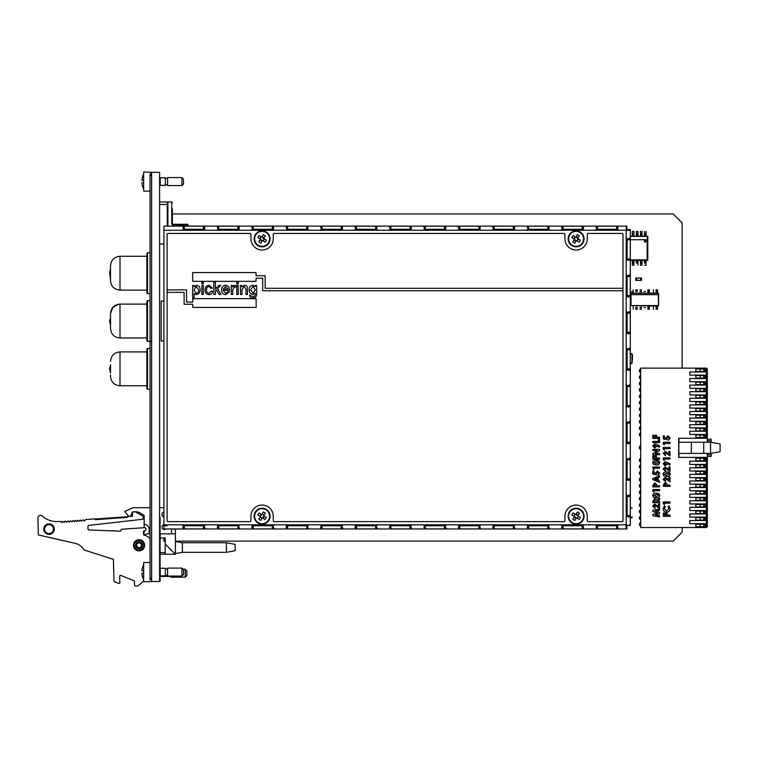 <?xml version="1.0" encoding="UTF-8"?>
<svg xmlns="http://www.w3.org/2000/svg" width="758" height="758" viewBox="0 0 758 758"><rect width="100%" height="100%" fill="white"/><g stroke="black" fill="none" stroke-linecap="round" stroke-linejoin="round"><path stroke-width="1.14" d="M175.392 541.108L673.237 541.108L682.143 532.192L682.143 527.53M163.908 537.972L163.908 541.108L165.187 541.108M626.174 524.877L625.833 526.564L626.894 528.961L163.908 528.961L163.908 529.472M682.143 368.132L682.143 222.871L673.237 213.964L172.36 213.964M640.69 445.704A1.98 1.98 0 0 0 640.69 449.456M640.69 522.47A1.98 1.98 0 0 0 640.69 526.213M640.69 368.938A1.98 1.98 0 0 0 640.69 372.69M640.69 516.056A1.98 1.98 0 0 0 640.69 519.808M640.69 509.651A1.98 1.98 0 0 0 640.69 513.403M640.69 503.246A1.98 1.98 0 0 0 640.69 506.988M640.69 496.831A1.98 1.98 0 0 0 640.69 500.583M640.69 490.426A1.98 1.98 0 0 0 640.69 494.178M640.69 484.021A1.98 1.98 0 0 0 640.69 487.773M640.69 477.616A1.98 1.98 0 0 0 640.69 481.358M640.69 471.201A1.98 1.98 0 0 0 640.69 474.953M640.69 464.796A1.98 1.98 0 0 0 640.69 468.548M640.69 458.391A1.98 1.98 0 0 0 640.69 462.134M640.69 375.314A1.98 1.98 0 0 0 640.69 379.066M640.69 381.691A1.98 1.98 0 0 0 640.69 385.443M640.69 388.068A1.98 1.98 0 0 0 640.69 391.82M640.69 394.444A1.98 1.98 0 0 0 640.69 398.196M640.69 400.821A1.98 1.98 0 0 0 640.69 404.573M640.69 407.198A1.98 1.98 0 0 0 640.69 410.94M640.69 413.574A1.98 1.98 0 0 0 640.69 417.317M640.69 419.951A1.98 1.98 0 0 0 640.69 423.694M640.69 426.318A1.98 1.98 0 0 0 640.69 430.07M640.69 432.695A1.98 1.98 0 0 0 640.69 436.447M711.175 453.293L711.175 456.439L707.347 456.439M707.347 442.255L707.347 438.266L706.39 438.266L707.347 437.309L707.347 369.402L706.39 370.359M707.347 373.23L706.39 372.273M707.347 375.779L706.39 376.735M707.347 379.606L706.39 378.649M707.347 382.155L706.39 383.112M707.347 385.983L706.39 385.026M707.347 388.532L706.39 389.489M707.347 392.36L706.39 391.403M707.347 394.909L706.39 395.865M707.347 398.736L706.39 397.779M707.347 401.285L706.39 402.242M707.347 405.113L706.39 404.156M707.347 407.662L706.39 408.619M707.347 411.49L706.39 410.533M707.347 414.039L706.39 414.996M707.347 417.866L706.39 416.909M707.347 420.415L706.39 421.372M707.347 424.243L706.39 423.286M707.347 426.792L706.39 427.749M707.347 430.62L706.39 429.663M707.347 433.169L706.39 434.126M707.347 436.987L706.39 436.039M678.979 438.266L678.685 453.407L710.54 453.407L710.54 442.255L678.685 442.255L678.979 457.396M703.737 453.407L703.737 442.255M710.54 442.255L720.1 443.942L720.1 451.721L710.54 453.407M707.347 522.433L707.347 458.353L706.39 457.396L707.347 458.353L707.347 526.573L706.39 527.53L707.347 526.573L707.347 522.433L706.39 523.39M707.347 526.251L706.39 525.294M707.347 516.056L706.39 517.013M707.347 519.874L706.39 518.927M707.347 509.679L706.39 510.636M707.347 513.507L706.39 512.55M707.347 503.303L706.39 504.26M707.347 507.13L706.39 506.173M707.347 496.926L706.39 497.883M707.347 500.754L706.39 499.797M707.347 490.549L706.39 491.506M707.347 494.377L706.39 493.42M707.347 484.173L706.39 485.129M707.347 488L706.39 487.043M707.347 477.796L706.39 478.753M707.347 481.624L706.39 480.667M707.347 471.419L706.39 472.376M707.347 475.247L706.39 474.29M707.347 465.042L706.39 465.999M707.347 468.87L706.39 467.913M707.347 458.666L706.39 459.623M707.347 462.494L706.39 461.537M707.347 369.402L706.39 368.132L707.347 369.089L707.347 437.309L706.39 438.266L706.39 368.132L705.755 368.132L705.755 371.96L689.818 371.96L689.818 375.144L705.755 375.144L705.755 378.545L689.818 378.545L689.818 381.729L705.755 381.729L705.755 385.13L689.818 385.13L689.818 388.323L705.755 388.323L705.755 391.725L689.818 391.725L689.818 394.909L705.755 394.909L705.755 398.31L689.818 398.31L689.818 401.494L705.755 401.494L705.755 404.895L689.818 404.895L689.818 408.088L705.755 408.088L705.755 411.49L689.818 411.49L689.818 414.673L705.755 414.673L705.755 418.075L689.818 418.075L689.818 421.268L705.755 421.268L705.755 424.66L689.818 424.66L689.818 427.853L705.755 427.853L705.755 431.255L689.818 431.255L689.818 434.438L705.755 434.438L705.755 438.266L706.39 438.266M707.347 453.407L707.347 457.396L706.39 457.396L706.39 527.53L640.69 527.53L640.69 368.132L705.755 368.132M706.39 457.396L705.755 457.396L705.755 461.224L689.818 461.224L689.818 464.408L705.755 464.408L705.755 467.809L689.818 467.809L689.818 470.993L705.755 470.993L705.755 474.394L689.818 474.394L689.818 477.587L705.755 477.587L705.755 480.989L689.818 480.989L689.818 484.173L705.755 484.173L705.755 487.574L689.818 487.574L689.818 490.758L705.755 490.758L705.755 494.159L689.818 494.159L689.818 497.352L689.818 494.159M691.353 453.407L691.353 442.255M664.321 469.098L665.533 470.026L665.533 471.239L663.108 469.022L665.136 467.004L668.907 469.183L668.907 466.909L670.025 466.909L670.025 471.41L665.221 468.207L664.321 469.098L665.221 468.207L667.286 469.41M664.027 475.958L663.108 474.243C663.515 472.49 664.7 471.722 666.661 471.931C668.613 471.722 669.797 472.48 670.205 474.205C669.826 475.948 668.66 476.716 666.718 476.517L664.027 475.958M664.321 474.214L666.737 475.304L668.992 474.214L668.528 473.475L666.661 473.144L664.321 474.214L666.737 475.304L668.992 474.214L668.528 473.475L666.661 473.144L664.321 474.214M664.406 504.544L663.278 503.824L663.278 501.948L670.025 501.948L670.025 503.16L664.406 503.16L664.406 504.544M663.108 508.637L664.453 505.757L665.297 506.647L664.321 508.684L666.642 510.949L668.992 508.656L668.006 506.647L668.916 505.785L670.205 508.656C670.034 510.854 668.85 512.02 666.642 512.162C664.482 511.982 663.297 510.807 663.108 508.637M656.22 461.546L653.879 462.617L656.295 463.716L658.55 462.617L658.086 461.878L656.22 461.546L653.879 462.617L656.295 463.716L658.55 462.617L658.086 461.878L656.22 461.546M656.39 444.406L659.763 446.121L659.223 447.201L656.902 446.017L654.77 448.054L652.666 445.988L654.779 443.904L656.39 444.406M655.784 445.96L654.836 445.117L653.879 445.969L654.836 446.841L655.784 445.96M653.585 464.37L652.666 462.655C653.074 460.902 654.258 460.125 656.22 460.343C658.171 460.125 659.356 460.883 659.763 462.617C659.384 464.36 658.219 465.128 656.276 464.919L653.585 464.37M659.583 482.353L652.837 479.625L652.837 478.506L659.583 475.778L659.583 477.076L658.2 477.597L658.2 480.534L659.583 481.065L659.583 482.353M656.996 478.061L654.647 479.065L656.996 480.079L656.996 478.061M653.965 492.084L652.837 491.364L652.837 489.497L659.583 489.497L659.583 490.701L653.965 490.701L653.965 492.084M653.879 506.211L655.092 507.14L655.092 508.353L652.666 506.136L654.694 504.117L658.465 506.297L658.465 504.023L659.583 504.023L659.583 508.523L654.779 505.321L653.879 506.211L654.779 505.321L656.845 506.524M705.755 527.53L705.755 523.702L689.818 523.702L689.818 520.519L705.755 520.519L705.755 517.117L689.818 517.117L689.818 513.924L705.755 513.924L705.755 510.522L689.818 510.522L689.818 507.339L705.755 507.339L705.755 503.937L689.818 503.937L689.818 500.754L705.755 500.754L705.755 497.352L689.818 497.352M705.755 438.266L678.656 438.266L678.656 457.396L705.755 457.396M659.583 454.715L652.837 454.715L652.837 453.625L657.281 450.565L652.837 450.565L652.837 449.352L659.583 449.352L659.583 450.451L655.158 453.502L659.583 453.502L659.583 454.715M700.174 368.957L700.174 371.515L695.872 371.515L695.872 368.957L704.959 368.957L704.959 371.515L703.68 371.515L703.68 368.957M700.174 371.515L703.68 371.515M704.959 378.109L703.68 378.109L703.68 375.561L704.959 375.561L704.959 378.109M700.174 375.561L700.174 378.109L695.872 378.109L695.872 375.561L703.68 375.561M700.174 378.109L703.68 378.109M700.174 382.155L700.174 384.704L695.872 384.704L695.872 382.155L704.959 382.155L704.959 384.704L703.68 384.704L703.68 382.155M700.174 384.704L703.68 384.704M700.174 388.759L700.174 391.308L695.872 391.308L695.872 388.759L704.959 388.759L704.959 391.308L703.68 391.308L703.68 388.759M700.174 391.308L703.68 391.308M704.959 397.903L703.68 397.903L703.68 395.354L704.959 395.354L704.959 397.903M700.174 395.354L700.174 397.903L695.872 397.903L695.872 395.354L703.68 395.354M700.174 397.903L703.68 397.903M700.174 401.958L700.174 404.507L695.872 404.507L695.872 401.958L704.959 401.958L704.959 404.507L703.68 404.507L703.68 401.958M700.174 404.507L703.68 404.507M700.174 408.553L700.174 411.101L695.872 411.101L695.872 408.553L704.959 408.553L704.959 411.101L703.68 411.101L703.68 408.553M700.174 411.101L703.68 411.101M700.174 415.157L700.174 417.705L695.872 417.705L695.872 415.157L704.959 415.157L704.959 417.705L703.68 417.705L703.68 415.157M700.174 417.705L703.68 417.705M704.959 424.3L703.68 424.3L703.68 421.751L704.959 421.751L704.959 424.3M700.174 421.751L700.174 424.3L695.872 424.3L695.872 421.751L703.68 421.751M700.174 424.3L703.68 424.3M700.174 428.355L700.174 430.904L695.872 430.904L695.872 428.355L704.959 428.355L704.959 430.904L703.68 430.904L703.68 428.355M700.174 430.904L703.68 430.904M700.174 434.95L700.174 437.499L695.872 437.499L695.872 434.95L704.959 434.95L704.959 437.499L703.68 437.499L703.68 434.95M700.174 437.499L703.68 437.499M700.174 458.22L700.174 460.769L695.872 460.769L695.872 458.22L704.959 458.22L704.959 460.769L703.68 460.769L703.68 458.22M700.174 460.769L703.68 460.769M700.174 464.825L700.174 467.373L695.872 467.373L695.872 464.825L704.959 464.825L704.959 467.373L703.68 467.373L703.68 464.825M700.174 467.373L703.68 467.373M704.959 473.968L703.68 473.968L703.68 471.419L704.959 471.419L704.959 473.968M700.174 471.419L700.174 473.968L695.872 473.968L695.872 471.419L703.68 471.419M700.174 473.968L703.68 473.968M700.174 478.023L700.174 480.572L695.872 480.572L695.872 478.023L704.959 478.023L704.959 480.572L703.68 480.572L703.68 478.023M700.174 480.572L703.68 480.572M700.174 484.618L700.174 487.167L695.872 487.167L695.872 484.618L704.959 484.618L704.959 487.167L703.68 487.167L703.68 484.618M700.174 487.167L703.68 487.167M700.174 491.222L700.174 493.771L695.872 493.771L695.872 491.222L704.959 491.222L704.959 493.771L703.68 493.771L703.68 491.222M700.174 493.771L703.68 493.771M704.959 500.365L703.68 500.365L703.68 497.816L704.959 497.816L704.959 500.365M700.174 497.816L700.174 500.365L695.872 500.365L695.872 497.816L703.68 497.816M700.174 500.365L703.68 500.365M700.174 504.421L700.174 506.969L695.872 506.969L695.872 504.421L704.959 504.421L704.959 506.969L703.68 506.969L703.68 504.421M700.174 506.969L703.68 506.969M700.174 511.015L700.174 513.564L695.872 513.564L695.872 511.015L704.959 511.015L704.959 513.564L703.68 513.564L703.68 511.015M700.174 513.564L703.68 513.564M704.959 520.168L703.68 520.168L703.68 517.619L704.959 517.619L704.959 520.168M700.174 517.619L700.174 520.168L695.872 520.168L695.872 517.619L703.68 517.619M700.174 520.168L703.68 520.168M700.174 524.214L700.174 526.763L695.816 526.763L695.872 524.214L704.959 524.214L704.959 526.763L703.68 526.763L703.68 524.214M700.174 526.763L703.68 526.763M664.406 437.972L665.685 438.228L667.855 435.765L670.205 438.029L668.385 440.265L668.992 437.953L667.893 436.978L666.832 437.906L667.021 439.725L663.278 438.929L663.278 435.859L664.406 435.859L664.406 437.972L665.685 438.228M667.286 453.843L665.221 452.64L664.321 453.521L665.533 454.459L665.533 455.662L663.108 453.455L665.136 451.427L668.907 453.616L668.907 451.342L670.025 451.342L670.025 455.842L665.221 452.64L664.321 453.521M667.286 479.795L665.221 478.592L664.321 479.473L665.533 480.411L665.533 481.624L663.108 479.407L665.136 477.379L668.907 479.568L668.907 477.294L670.025 477.294L670.025 481.794L665.221 478.592L664.321 479.473M654.05 458.003L655.348 458.003L655.348 455.928L656.561 455.928L656.561 458.003L659.583 458.003L659.583 459.215L652.837 459.215L652.837 455.928L654.05 455.928L654.05 458.003L655.348 458.003M656.646 501.104L659.583 501.521L659.583 502.725L652.837 502.725L652.837 501.322L654.76 498.575L656.504 499.835L659.583 498.271L659.583 499.617L656.646 501.521M689.818 378.545L689.818 381.729M689.818 371.96L689.818 375.144M689.818 503.937L689.818 500.754M689.818 424.66L689.818 427.853M689.818 418.075L689.818 421.268M658.2 477.597L658.2 480.534M653.965 473.096L655.244 473.352L657.413 470.889L659.763 473.153L657.944 475.389L658.55 473.077L657.451 472.101L656.39 473.03L656.58 474.849L652.837 474.053L652.837 470.983L653.965 470.983L653.965 473.096L655.244 473.352M654.05 437.243L655.348 437.243L655.348 435.168L656.561 435.168L656.561 437.243L659.583 437.243L659.583 438.456L652.837 438.456L652.837 435.168L654.05 435.168L654.05 437.243L655.348 437.243M664.491 515.099L665.789 515.099L665.789 513.024L667.002 513.024L667.002 515.099L670.025 515.099L670.025 516.312L663.278 516.312L663.278 513.024L664.491 513.024L664.491 515.099L665.789 515.099M664.321 508.684L666.642 510.949L668.992 508.656M664.406 444.851L663.278 444.131L663.278 442.255L670.025 442.255L670.025 443.468L664.406 443.468L664.406 444.851M664.406 450.044L663.278 449.323L663.278 447.447L670.025 447.447L670.025 448.66L664.406 448.66L664.406 450.044M666.832 462.228L670.205 463.943L669.665 465.014L667.343 463.839L665.211 465.876L663.108 463.811L665.221 461.726L666.832 462.228M666.225 463.782L665.278 462.93L664.321 463.782L665.278 464.663L666.225 463.782M670.025 486.38L663.278 486.38L663.278 485.025L665.202 482.401L666.983 483.794L667.087 485.167L670.025 485.167L670.025 486.38M665.875 485.167L665.192 483.613L664.624 483.926L664.491 485.167L665.875 485.167M659.583 442.606L652.837 442.606L652.837 441.393L658.38 441.393L658.38 439.488L659.583 439.488L659.583 442.606M653.965 469.59L652.837 468.87L652.837 467.004L659.583 467.004L659.583 468.207L653.965 468.207L653.965 469.59M658.55 473.077L657.451 472.101L656.39 473.03M659.583 486.901L652.837 486.901L652.837 485.546L654.76 482.922L656.542 484.315L656.646 485.689L659.583 485.689L659.583 486.901M655.433 485.689L654.751 484.125L654.182 484.447L654.05 485.689L655.433 485.689M653.585 497.248L652.666 495.524C653.074 493.771 654.258 493.003 656.22 493.212C658.171 493.003 659.356 493.761 659.763 495.486C659.384 497.229 658.219 497.997 656.276 497.798L653.585 497.248M653.879 495.495L656.295 496.585L658.55 495.495L658.086 494.756L656.22 494.424L653.879 495.495M655.433 501.521L654.741 499.787L654.05 501.521L655.433 501.521M659.583 516.918L652.837 515.781L652.837 514.521L657.546 512.976L652.837 511.432L652.837 510.181L659.583 509.044L659.583 510.267L655.329 510.987L659.583 512.399L659.583 513.573L655.329 514.966L659.583 515.686L659.583 516.918M668.992 437.953L667.893 436.978L666.832 437.906M664.406 460.428L663.278 459.699L663.278 457.832L670.025 457.832L670.025 459.045L664.406 459.045L664.406 460.428M707.347 439.223L711.175 439.223L711.175 442.359M633.925 236.202L633.925 235.406L632.333 235.406L632.333 236.202L647.777 236.202L647.777 260.43L646.072 260.43L646.072 265.215L644.471 265.215L646.072 265.215L646.072 263.064L644.471 263.064L644.471 262.24L646.072 262.24L646.072 261.226L644.471 261.226L644.471 260.43L646.072 260.43M637.971 236.202L637.971 234.393L637.971 235.406L636.379 235.406L636.379 234.393L637.971 234.393L637.971 231.417L636.379 231.417L637.971 231.417L637.971 233.568L636.379 233.568L636.379 231.417L636.379 236.202M646.072 234.393L646.072 231.417L646.072 233.568L644.471 233.568L644.471 231.417L644.471 234.393L646.072 234.393L646.072 236.202L646.072 235.406L644.471 235.406L644.471 234.393M644.471 235.406L644.471 236.202L644.471 235.406M640.425 260.43L642.017 260.43L642.017 261.226L640.425 261.226L640.425 260.43L630.315 260.43M630.315 259.842L647.18 259.842L647.777 260.43M644.471 260.43L642.017 260.43M630.315 236.373L647.597 236.373L647.18 239.736L630.315 239.736M647.18 259.842L647.18 239.736M646.024 241.3A0.796 0.796 0 0 0 644.821 240.608A0.796 0.796 0 0 0 644.821 241.992A0.796 0.796 0 0 0 646.024 241.3M630.315 236.202L632.333 236.202M632.333 263.301L633.925 263.301L633.925 265.215L632.333 265.215L632.333 263.301M632.333 262.24L632.333 263.064L633.925 263.301L633.925 260.43L633.925 261.226L632.333 261.226L632.333 262.24L633.925 262.24M636.379 262.24L636.379 263.064L637.971 263.064L637.971 265.215L637.971 260.43L637.971 261.226L636.379 261.226L636.379 262.24L637.971 262.24M640.425 263.301L642.017 263.301L642.017 265.215L640.425 265.215L640.425 263.301M640.425 262.24L642.017 262.24L642.017 263.064L640.425 263.064L640.425 262.24M632.333 233.331L632.333 234.393L633.925 234.393L633.925 231.417L632.333 231.417L632.333 233.331L633.925 233.331M640.425 233.331L640.425 235.406L642.017 235.406L642.017 231.417L640.425 231.417L640.425 233.331L642.017 233.331M641.533 280.394L641.533 278.006L640.576 278.006L641.533 278.006L641.533 280.394M636.748 278.006L635.791 278.006L635.791 280.394L636.748 280.394L636.748 278.006M636.748 280.365L640.576 280.365L640.576 278.034L636.748 278.034M630.315 363.641L631.727 363.651L631.954 362.978M630.315 353.436L632.02 353.901L631.954 363.167L630.315 363.158M632.399 360.296L632.456 354.867L632.399 360.296M632.144 354.166L632.049 363.338L632.144 354.166M630.315 353.882L632.049 353.901M630.315 517.828L631.964 517.828L632.276 517.145L630.315 517.344M630.315 507.623L632.144 508.068L630.315 508.068M627.018 513.63L626.828 513.147L627.018 513.63M643.921 307.407L645.352 307.748L643.921 307.407M639.866 309.255L641.306 309.255L639.866 309.255M641.306 306.384L641.306 309.255L641.306 307.748L639.866 307.748L641.306 307.407L641.306 306.384M635.82 307.985L637.251 307.985L637.251 309.255L635.82 309.255L635.82 307.985M635.82 307.407L637.251 307.748L635.82 307.407M637.251 293.156L658.569 293.156L658.569 305.91L658.228 294.673L631.007 294.673L631.007 305.569L658.228 305.569M653.453 292.683L653.453 289.812L653.453 292.683M658.569 305.91L653.453 305.91L653.453 307.985L653.453 305.91L631.007 305.569M653.453 307.985L653.453 309.255L653.453 307.985M631.007 294.673L630.846 293.327L658.389 293.327L658.228 294.673M635.82 293.156L630.846 293.327M637.251 305.91L635.82 305.91M633.205 306.384L633.205 309.255L633.205 306.384M631.774 292.683L633.205 292.683L633.205 289.812L633.205 291.659L631.774 291.659L631.774 292.683M635.82 291.659L637.251 291.318L635.82 291.659M635.82 291.081L637.251 291.081L637.251 289.812L635.82 289.812L635.82 291.081M639.866 291.659L641.306 291.659L641.306 289.812L639.866 289.812L641.306 289.812L641.306 291.318L639.866 291.659M641.306 292.683L641.306 291.659L641.306 292.683M643.921 291.659L645.352 291.318L643.921 291.659M647.967 292.683L649.398 292.683L649.398 291.659L647.967 291.659L647.967 292.683M647.967 291.081L649.398 291.081L649.398 289.812L647.967 289.812L647.967 291.081M656.058 292.683L657.499 292.683L657.499 291.659L656.058 291.659L656.058 292.683M656.058 291.081L657.499 291.081L657.499 289.812L656.058 289.812L656.058 291.081M656.058 307.985L657.499 307.985L657.499 309.255L656.058 309.255L656.058 307.985M656.058 306.384L657.499 306.384L657.499 307.407L656.058 307.407L656.058 306.384M647.967 307.985L649.398 307.985L649.398 309.255L647.967 309.255L647.967 307.985M647.967 306.384L649.398 306.384L649.398 307.407L647.967 307.407L647.967 306.384M151.638 581.49L159.606 581.49L159.606 172.312L151.638 172.312L151.638 581.651L143.669 581.651L143.669 562.521L150.046 562.521M151.638 579.898L150.046 579.898L150.046 173.904L151.638 173.904M143.669 191.12L150.046 191.12L143.669 191.12L143.669 171.99L151.638 172.312M183.521 183.948L181.929 185.539L181.929 177.571L183.521 179.163L183.521 183.948L181.929 185.539L167.584 185.539L167.584 177.571L181.929 177.571L183.521 179.163M165.348 184.744L167.584 184.744L165.348 184.744M165.348 177.732L159.606 177.732L165.348 177.732L165.348 185.388L159.606 185.388M160.251 177.732L160.251 185.388M141.879 182.896L143.669 182.612L141.879 182.896A15.312 15.122 90 0 0 142.314 185.454L142.267 185.464A15.349 15.349 0 0 0 143.669 188.979A15.349 15.349 0 0 1 142.267 185.464M142.267 177.656A15.349 15.349 0 0 1 143.669 174.141A15.349 15.349 0 0 0 142.267 177.656L142.314 177.666A15.312 15.122 90 0 0 141.879 180.224L143.669 180.508M165.348 178.367L167.584 178.367L165.348 178.367M165.348 568.263L159.606 568.263L165.348 568.263L165.348 575.909L159.606 575.909M160.251 568.263L160.251 575.909L165.348 575.909M141.879 573.418L143.669 573.133L141.879 573.418A15.312 15.122 90 0 0 142.314 575.985L142.267 575.985A15.349 15.349 0 0 0 143.669 579.5M143.669 564.663A15.349 15.349 0 0 0 142.267 568.178L142.314 568.187A15.312 15.122 90 0 0 141.879 570.746L143.669 571.03M183.521 569.694L183.521 574.479L181.929 576.071L181.929 568.102L183.521 569.694M181.929 576.071L167.584 576.071L167.584 568.102L181.929 568.102M165.348 568.898L167.584 568.898M187.984 224.918L187.984 226.102L187.984 224.918A0.635 0.635 0 0 0 187.349 224.273A0.635 0.635 0 0 1 187.984 224.918M172.36 208.82L172.36 223.638L172.36 208.82M167.262 226.102L167.262 202.045L171.725 201.96L172.36 202.594M159.606 244.038L163.908 244.038M159.606 201.96L167.679 201.96M172.36 223.638A0.635 0.635 0 0 0 173.004 224.273L187.349 224.273L187.349 224.918L173.004 224.918L173.004 224.273A0.635 0.635 0 0 1 172.36 223.638L171.725 223.638L171.725 201.96M187.349 226.102L187.349 224.918M150.046 532.874L150.018 532.874A16.581 16.581 0 0 0 148.72 531.841A5.117 5.117 0 0 0 144.153 524.413L144.153 515.895A0.957 0.957 0 0 0 143.669 515.061L139.472 512.626A5.931 5.931 0 0 0 136.497 511.83L132.517 511.83L130.67 515.838A0.957 0.957 0 0 1 129.684 516.388A2.549 2.549 0 0 1 128.045 515.497L124.7 511.517L133.152 507.689L150.046 507.689M139.472 512.626A5.931 5.931 0 0 0 136.497 511.83M132.366 512.152L130.67 515.838A0.957 0.957 0 0 1 129.684 516.388M132.517 511.83L130.67 515.838M125.241 512.152L124.7 511.517M171.564 529.046L171.564 533.831L171.564 529.046L190.059 528.961M159.606 554.231L160.09 554.231L160.09 545.589L159.606 546.385M160.09 550.403L160.09 537.972L165.187 537.972L165.187 554.231L175.392 554.231L165.187 544.026M165.187 552.639L160.09 552.639L160.09 554.231L165.187 554.231M160.09 575.909L160.09 581.329L159.606 581.329M160.09 568.263L160.09 554.231M160.09 537.972L160.09 533.831L175.392 533.831L175.392 528.961M226.396 542.756L226.396 552.317L235.169 550.725L235.169 544.348L226.396 542.756L182.403 542.756L175.392 541.477M226.396 552.317L182.403 552.317L182.403 542.756M175.392 533.831L175.392 554.231M160.09 517.411L160.09 532.874L159.606 532.874L160.09 532.874L160.09 525.379M163.908 512.2A2.388 2.388 0 0 0 163.908 516.89M163.908 524.782A2.388 2.388 0 0 0 162.193 528.146A2.388 2.388 0 0 0 165.879 528.961M150.046 538.644A12.753 12.753 0 0 0 143.565 534.892L143.489 531.671L143.527 533.461L144.153 533.187L144.153 530.856M143.489 531.671A0.796 0.796 0 0 1 144.238 530.846L144.522 530.837A1.582 1.582 0 0 0 146.019 529.16A1.582 1.582 0 0 0 144.333 527.672L121.735 529.236L144.153 527.691L144.153 524.413M163.908 507.689L160.09 507.689M139.046 548.745A3.439 3.439 0 0 1 136.07 543.581A3.439 3.439 0 0 1 142.03 543.581A3.439 3.439 0 0 1 139.046 548.745M143.556 534.617A5.117 5.117 0 0 0 146.929 533.831L150.046 533.831M159.606 533.831L160.09 533.831M120.171 531.168A0.796 0.796 0 0 0 120.996 530.354A0.796 0.796 0 0 1 120.171 531.168L88.809 529.984A0.796 0.796 0 0 1 88.042 529.207L87.966 526.223A0.796 0.796 0 0 1 88.677 525.408L142.447 519.287A0.796 0.796 0 0 0 143.148 518.472L143.11 516.776A0.796 0.796 0 0 0 142.712 516.103L136.061 512.181A2.549 2.549 0 0 0 134.479 511.849L132.461 512.076L132.565 516.217L127.154 516.605L127.211 517.401L95.413 519.666L95.356 518.87L85.502 519.571L84.564 520.935L82.821 519.846L81.532 521.153L80.272 520.026L79.457 521.324L77.733 520.215L76.918 521.504L75.184 520.395L74.369 521.684L72.645 520.575L71.83 521.864L70.096 520.755L69.281 522.044L67.557 520.935L66.742 522.224L65.008 521.116L64.193 522.414L62.459 521.315L61.673 522.565L60.147 521.371L58.717 521.476A21.868 21.868 0 0 1 42.202 516.065A2.549 2.549 0 0 0 40.392 515.374L40.382 515.374A2.549 2.549 0 0 0 37.9 517.989L38.326 534.94L75.326 543.363A13.189 13.189 0 0 1 83.958 549.891L113.397 559.385L83.958 549.891M134.27 545.428A4.785 4.785 0 0 0 141.547 549.389A4.785 4.785 0 0 0 141.329 541.108A4.785 4.785 0 0 0 134.27 545.428A4.785 4.785 0 0 1 138.922 540.53A4.785 4.785 0 0 1 143.831 545.182A4.785 4.785 0 0 1 139.169 550.09A4.785 4.785 0 0 1 134.27 545.428M113.946 580.969L113.397 559.385L113.946 580.969A0.796 0.796 0 0 0 114.439 581.689L118.741 583.423A0.796 0.796 0 0 0 119.84 582.665L119.669 576.175A0.796 0.796 0 0 1 120.768 575.407L133.939 580.732A0.796 0.796 0 0 1 134.431 581.452A0.796 0.796 0 0 0 133.939 580.732M143.669 580.96A35.967 35.967 0 0 1 137.738 585.943L135.35 586.01A0.796 0.796 0 0 1 134.536 585.233L134.431 581.452M121.735 529.236A0.796 0.796 0 0 0 120.986 530.05L120.986 530.05M143.129 517.752L143.11 516.776M119.669 576.175L119.84 582.665M118.741 583.423L114.439 581.689M44.561 529.217A4.463 4.463 0 0 1 51.156 525.18A4.463 4.463 0 0 1 51.355 532.902A4.463 4.463 0 0 1 44.561 529.217A4.463 4.463 0 0 0 51.355 532.902A4.463 4.463 0 0 0 51.156 525.18A4.463 4.463 0 0 0 44.561 529.217A4.463 4.463 0 0 0 51.355 532.902A4.463 4.463 0 0 0 51.156 525.18A4.463 4.463 0 0 0 44.561 529.217M139.046 547.693A2.388 2.388 0 0 0 141.121 544.111A2.388 2.388 0 0 0 136.98 544.111A2.388 2.388 0 0 0 139.046 547.693M139.046 548.498A3.184 3.184 0 0 1 136.288 543.713A3.184 3.184 0 0 1 141.812 543.713A3.184 3.184 0 0 1 139.046 548.498M186.866 571.2L186.866 575.587L185.274 577.189L185.274 569.211L186.866 571.2M170.929 576.071L170.929 577.189L185.274 577.189M97.962 519.476L97.915 518.842L96.323 518.955L124.625 516.947L124.672 517.581M96.323 518.955L96.37 519.59L96.323 518.955M124.625 516.947L126.216 516.833L124.625 516.947M109.882 275.012L110.137 270.786L109.645 273.799L109.882 271.411L110.507 280.64L110.507 265.783L110.507 276.774M163.908 341.034L161.208 341.034L161.208 301.03L164.079 301.03M146.863 337.954L120.001 337.954C114.231 337.395 111.066 334.231 110.507 328.46L110.507 313.604L112.838 307.369L118.684 304.195M109.645 321.525L109.645 320.445L109.645 321.525M110.507 372.898L110.507 364.806M109.645 369.345L109.645 368.265L109.645 369.345M146.863 273.212L146.863 253.447L147.497 252.812L147.497 293.611L146.863 292.976L146.863 273.212M146.863 290.143L120.001 290.143C114.231 289.575 111.066 286.41 110.507 280.64L110.507 279.427M146.863 321.032L146.863 301.267L147.497 300.632L147.497 341.432L146.863 340.797L146.863 321.032M146.863 304.11L120.001 304.11L120.001 337.954C114.231 337.395 111.066 334.231 110.507 328.46L110.507 327.248M110.507 316.778L110.507 325.286L110.507 316.778M146.863 368.852L146.863 349.087L147.497 348.453L147.497 389.252L146.863 388.617L146.863 368.852M146.863 385.775L120.001 385.775C114.231 385.216 111.066 382.051 110.507 376.281L110.507 375.068M110.507 372.415L110.507 364.598L110.507 373.107L109.645 368.265L110.137 366.427M575.862 514.445L577.738 515.81M576.374 517.979L574.498 516.615M573.977 516.236L575.085 514.199M261.633 240.855L260.316 238.05M262.571 236.866L263.888 239.661M576.857 237.036L577.785 239.85M575.369 240.684L574.45 237.86M264.03 516.056L261.813 518.33M260.165 516.359L262.382 514.095M630.258 258.942L630.258 239.812L629.415 238.258L626.828 239.812L626.828 258.942L628.742 260.496L630.258 258.942L627.112 258.942L627.112 239.812C626.932 237.851 626.667 237.851 626.316 239.812M626.316 258.942C626.724 260.904 626.989 260.904 627.112 258.942M630.258 313.139L629.415 311.585L626.828 313.139L626.828 332.269L628.742 333.814L630.258 332.269L630.258 313.139L627.112 313.139C626.932 311.168 626.667 311.168 626.316 313.139M630.258 332.269L627.112 332.269L627.112 313.139M626.316 332.269C626.724 334.231 626.989 334.231 627.112 332.269M630.258 386.457L629.415 384.912L626.828 386.457L626.828 405.587L628.742 407.141L630.258 405.587L630.258 386.457L627.112 386.457C626.932 384.495 626.667 384.495 626.316 386.457M630.258 405.587L627.112 405.587L627.112 386.457M626.316 405.587C626.724 407.558 626.989 407.558 627.112 405.587M630.258 459.784L629.415 458.23L626.828 459.784L626.828 478.914L628.742 480.468L630.258 478.914L630.258 459.784L627.112 459.784C626.932 457.823 626.667 457.823 626.316 459.784M630.258 478.914L627.112 478.914L627.112 459.784M626.316 478.914C626.724 480.875 626.989 480.875 627.112 478.914M626.923 524.839L626.184 524.83M616.605 226.159L597.475 226.159L595.921 227.002L597.475 229.589L616.605 229.589L618.149 227.675L616.605 226.159L616.605 229.304L597.475 229.304C595.513 229.484 595.513 229.75 597.475 230.1M616.605 230.1C618.566 229.693 618.566 229.428 616.605 229.304M597.475 226.159L597.475 229.304M547.74 226.159L528.61 226.159L527.066 227.002L528.61 229.589L547.74 229.589L549.294 227.675L547.74 226.159L547.74 229.304L528.61 229.304C526.649 229.484 526.649 229.75 528.61 230.1M547.74 230.1C549.711 229.693 549.711 229.428 547.74 229.304M528.61 226.159L528.61 229.304M478.885 226.159L459.755 226.159L458.202 227.002L459.755 229.589L478.885 229.589L480.43 227.675L478.885 226.159L478.885 229.304L459.755 229.304C457.785 229.484 457.785 229.75 459.755 230.1M478.885 230.1C480.847 229.693 480.847 229.428 478.885 229.304M459.755 226.159L459.755 229.304M410.021 226.159L390.891 226.159L389.347 227.002L390.891 229.589L410.021 229.589L411.575 227.675L410.021 226.159L410.021 229.304L390.891 229.304C388.93 229.484 388.93 229.75 390.891 230.1M410.021 230.1C411.982 229.693 411.982 229.428 410.021 229.304M390.891 226.159L390.891 229.304M341.157 226.159L322.036 226.159L320.482 227.002L322.036 229.589L341.157 229.589L342.711 227.675L341.157 226.159L341.157 229.304L322.036 229.304C320.065 229.484 320.065 229.75 322.036 230.1M341.157 230.1C343.128 229.693 343.128 229.428 341.157 229.304M322.036 226.159L322.036 229.304M272.302 226.159L253.172 226.159L251.618 227.002L253.172 229.589L272.302 229.589L273.856 227.675L272.302 226.159L272.302 229.304L253.172 229.304C251.211 229.484 251.211 229.75 253.172 230.1M272.302 230.1C274.263 229.693 274.263 229.428 272.302 229.304M253.172 226.159L253.172 229.304M203.438 226.159L184.317 226.159L182.763 227.002L184.317 229.589L203.438 229.589L204.992 227.675L203.438 226.159L203.438 229.304L184.317 229.304C182.346 229.484 182.346 229.75 184.317 230.1M203.438 230.1C205.409 229.693 205.409 229.428 203.438 229.304M184.317 226.159L184.317 229.304M626.193 229.513L626.174 230.243L163.908 230.252L163.908 226.102L626.894 226.102L626.193 227.068L626.174 230.243L629.348 230.224L626.904 230.224M626.193 227.068L626.193 525.578L626.174 524.83L163.908 524.82L163.908 528.961M626.193 229.295L626.819 229.295L626.193 229.295M626.894 226.102L626.894 229.295L626.819 226.519M237.87 226.159L218.74 226.159L217.195 227.002L218.74 229.589L237.87 229.589L239.424 227.675L237.87 226.159L237.87 229.304L218.74 229.304C216.779 229.484 216.779 229.75 218.74 230.1M237.87 230.1C239.841 229.693 239.841 229.428 237.87 229.304M218.74 226.159L218.74 229.304M306.734 226.159L287.604 226.159L286.05 227.002L287.604 229.589L306.734 229.589L308.279 227.675L306.734 226.159L306.734 229.304L287.604 229.304C285.633 229.484 285.633 229.75 287.604 230.1M306.734 230.1C308.696 229.693 308.696 229.428 306.734 229.304M287.604 226.159L287.604 229.304M375.589 226.159L356.468 226.159L354.915 227.002L356.468 229.589L375.589 229.589L377.143 227.675L375.589 226.159L375.589 229.304L356.468 229.304C354.498 229.484 354.498 229.75 356.468 230.1M375.589 230.1C377.56 229.693 377.56 229.428 375.589 229.304M356.468 226.159L356.468 229.304M444.453 226.159L425.323 226.159L423.769 227.002L425.323 229.589L444.453 229.589L446.007 227.675L444.453 226.159L444.453 229.304L425.323 229.304C423.362 229.484 423.362 229.75 425.323 230.1M444.453 230.1C446.415 229.693 446.415 229.428 444.453 229.304M425.323 226.159L425.323 229.304M513.308 226.159L494.188 226.159L492.634 227.002L494.188 229.589L513.308 229.589L514.862 227.675L513.308 226.159L513.308 229.304L494.188 229.304C492.217 229.484 492.217 229.75 494.188 230.1M513.308 230.1C515.279 229.693 515.279 229.428 513.308 229.304M494.188 226.159L494.188 229.304M582.172 226.159L563.042 226.159L561.489 227.002L563.042 229.589L582.172 229.589L583.726 227.675L582.172 226.159L582.172 229.304L563.042 229.304C561.081 229.484 561.081 229.75 563.042 230.1M582.172 230.1C584.134 229.693 584.134 229.428 582.172 229.304M563.042 226.159L563.042 229.304M616.642 528.913L618.196 528.08L616.642 525.493L597.512 525.493L595.959 527.397L597.512 528.913L616.642 528.913L616.642 525.768C618.604 525.588 618.604 525.322 616.642 524.972M597.512 528.913L597.512 525.768L616.642 525.768M597.512 524.972C595.551 525.379 595.551 525.645 597.512 525.768M547.778 528.913L549.332 528.08L547.778 525.493L528.648 525.493L527.104 527.397L528.648 528.913L547.778 528.913L547.778 525.768C549.749 525.588 549.749 525.322 547.778 524.972M528.648 528.913L528.648 525.768L547.778 525.768M528.648 524.972C526.687 525.379 526.687 525.645 528.648 525.768M478.923 528.913L480.468 528.08L478.923 525.493L459.793 525.493L458.239 527.397L459.793 528.913L478.923 528.913L478.923 525.768C480.885 525.588 480.885 525.322 478.923 524.972M459.793 528.913L459.793 525.768L478.923 525.768M459.793 524.972C457.823 525.379 457.823 525.645 459.793 525.768M410.059 528.913L411.613 528.08L410.059 525.493L390.929 525.493L389.385 527.397L390.929 528.913L410.059 528.913L410.059 525.768C412.03 525.588 412.03 525.322 410.059 524.972M390.929 528.913L390.929 525.768L410.059 525.768M390.929 524.972C388.968 525.379 388.968 525.645 390.929 525.768M341.204 528.913L342.749 528.08L341.204 525.493L322.074 525.493L320.52 527.397L322.074 528.913L341.204 528.913L341.204 525.768C343.166 525.588 343.166 525.322 341.204 524.972M322.074 528.913L322.074 525.768L341.204 525.768M322.074 524.972C320.103 525.379 320.103 525.645 322.074 525.768M272.34 528.913L273.894 528.08L272.34 525.493L253.21 525.493L251.656 527.397L253.21 528.913L272.34 528.913L272.34 525.768C274.301 525.588 274.301 525.322 272.34 524.972M253.21 528.913L253.21 525.768L272.34 525.768M253.21 524.972C251.249 525.379 251.249 525.645 253.21 525.768M203.476 528.913L205.03 528.08L203.476 525.493L184.355 525.493L182.801 527.397L184.355 528.913L203.476 528.913L203.476 525.768C205.446 525.588 205.446 525.322 203.476 524.972M184.355 528.913L184.355 525.768L203.476 525.768M184.355 524.972C182.384 525.379 182.384 525.645 184.355 525.768M626.193 528.118L626.193 525.578M626.838 528.639L626.894 525.777L626.894 528.961M626.838 525.777L626.193 525.777L626.838 525.777M167.101 525.777L163.908 525.777M237.908 528.913L239.462 528.08L237.908 525.493L218.778 525.493L217.233 527.397L218.778 528.913L237.908 528.913L237.908 525.768C239.879 525.588 239.879 525.322 237.908 524.972M218.778 528.913L218.778 525.768L237.908 525.768M218.778 524.972C216.816 525.379 216.816 525.645 218.778 525.768M306.772 528.913L308.316 528.08L306.772 525.493L287.642 525.493L286.088 527.397L287.642 528.913L306.772 528.913L306.772 525.768C308.733 525.588 308.733 525.322 306.772 524.972M287.642 528.913L287.642 525.768L306.772 525.768M287.642 524.972C285.681 525.379 285.681 525.645 287.642 525.768M375.627 528.913L377.181 528.08L375.627 525.493L356.506 525.493L354.952 527.397L356.506 528.913L375.627 528.913L375.627 525.768C377.598 525.588 377.598 525.322 375.627 524.972M356.506 528.913L356.506 525.768L375.627 525.768M356.506 524.972C354.536 525.379 354.536 525.645 356.506 525.768M444.491 528.913L446.045 528.08L444.491 525.493L425.361 525.493L423.807 527.397L425.361 528.913L444.491 528.913L444.491 525.768C446.453 525.588 446.453 525.322 444.491 524.972M425.361 528.913L425.361 525.768L444.491 525.768M425.361 524.972C423.4 525.379 423.4 525.645 425.361 525.768M513.346 528.913L514.9 528.08L513.346 525.493L494.225 525.493L492.672 527.397L494.225 528.913L513.346 528.913L513.346 525.768C515.317 525.588 515.317 525.322 513.346 524.972M494.225 528.913L494.225 525.768L513.346 525.768M494.225 524.972C492.255 525.379 492.255 525.645 494.225 525.768M582.21 528.913L583.764 528.08L582.21 525.493L563.08 525.493L561.536 527.397L563.08 528.913L582.21 528.913L582.21 525.768C584.172 525.588 584.172 525.322 582.21 524.972M563.08 528.913L563.08 525.768L582.21 525.768M563.08 524.972C561.119 525.379 561.119 525.645 563.08 525.768M163.908 230.252L163.908 524.82M568.149 516.207A7.968 7.968 0 0 0 580.097 523.115A7.968 7.968 0 0 0 580.097 509.31A7.968 7.968 0 0 0 568.149 516.207M254.129 516.207A7.968 7.968 0 0 0 266.086 523.115A7.968 7.968 0 0 0 266.086 509.31A7.968 7.968 0 0 0 254.129 516.207M254.129 238.855A7.968 7.968 0 0 0 266.086 245.763A7.968 7.968 0 0 0 266.086 231.957A7.968 7.968 0 0 0 254.129 238.855M568.149 238.855A7.968 7.968 0 0 0 580.097 245.763A7.968 7.968 0 0 0 580.097 231.957A7.968 7.968 0 0 0 568.149 238.855M629.348 230.224L629.898 229.598L627.027 229.598L630.315 229.522L630.315 525.55L627.027 525.341L629.889 525.341L629.462 524.839M627.122 229.598L627.122 230.224L627.122 229.598M627.122 524.839L627.122 525.341L627.122 524.839M630.258 496.443L629.415 494.898L626.828 496.443L626.828 515.573L628.742 517.127L630.258 515.573L630.258 496.443L627.112 496.443C626.932 494.481 626.667 494.481 626.316 496.443M630.258 515.573L627.112 515.573L627.112 496.443M626.316 515.573C626.724 517.543 626.989 517.543 627.112 515.573M630.258 423.125L629.415 421.571L626.828 423.125L626.828 442.255L628.742 443.8L630.258 442.255L630.258 423.125L627.112 423.125C626.932 421.154 626.667 421.154 626.316 423.125M630.258 442.255L627.112 442.255L627.112 423.125M626.316 442.255C626.724 444.216 626.989 444.216 627.112 442.255M630.258 349.798L629.415 348.244L626.828 349.798L626.828 368.928L628.742 370.482L630.258 368.928L630.258 349.798L627.112 349.798C626.932 347.837 626.667 347.837 626.316 349.798M630.258 368.928L627.112 368.928L627.112 349.798M626.316 368.928C626.724 370.889 626.989 370.889 627.112 368.928M630.258 276.481L629.415 274.927L626.828 276.481L626.828 295.601L628.742 297.155L630.258 295.601L630.258 276.481L627.112 276.481C626.932 274.51 626.667 274.51 626.316 276.481M630.258 295.601L627.112 295.601L627.112 276.481M626.316 295.601C626.724 297.572 626.989 297.572 627.112 295.601M630.258 239.812L627.112 239.812M571.854 514.9L573.086 512.939L575.748 514.616L577.425 511.953L579.387 513.185L577.71 515.847L580.372 517.525L579.14 519.486L576.478 517.809L574.801 520.471L572.84 519.239L574.517 516.577L571.854 514.9M576.061 518.472L574.1 517.24M577.141 518.226L578.373 516.264M582.457 520.206A7.495 7.495 0 0 0 576.402 508.722A7.495 7.495 0 0 0 569.485 519.704A7.495 7.495 0 0 0 582.457 520.206M578.127 515.184L576.165 513.952M573.853 238.808L575.085 236.847M571.854 237.548L573.086 235.586L575.748 237.263L577.425 234.601L579.387 235.833L577.71 238.495L580.372 240.172L579.14 242.134L576.478 240.457L574.801 243.119L572.84 241.887L574.517 239.225L571.854 237.548M576.061 241.12L574.1 239.888M577.141 240.873L578.373 238.912M582.457 242.844A7.495 7.495 0 0 0 576.402 231.37A7.495 7.495 0 0 0 569.485 242.352A7.495 7.495 0 0 0 582.457 242.844M578.127 237.832L576.165 236.6M259.842 238.808L261.074 236.847M257.843 237.548L259.075 235.586L261.737 237.263L263.414 234.601L265.376 235.833L263.699 238.495L266.361 240.172L265.129 242.134L262.467 240.457L260.79 243.119L258.829 241.887L260.506 239.225L257.843 237.548M262.05 241.12L260.089 239.888M263.13 240.873L264.362 238.912M268.436 242.844A7.495 7.495 0 0 0 262.382 231.37A7.495 7.495 0 0 0 255.474 242.352A7.495 7.495 0 0 0 268.436 242.844M264.116 237.832L262.154 236.6M259.842 516.16L261.074 514.199M257.843 514.9L259.075 512.939L261.737 514.616L263.414 511.953L265.376 513.185L263.699 515.847L266.361 517.525L265.129 519.486L262.467 517.809L260.79 520.471L258.829 519.239L260.506 516.577L257.843 514.9M262.05 518.472L260.089 517.24M263.13 518.226L264.362 516.264M268.436 520.206A7.495 7.495 0 0 0 262.382 508.722A7.495 7.495 0 0 0 255.474 519.704A7.495 7.495 0 0 0 268.436 520.206M264.116 515.184L262.154 513.952M203.324 282.052L203.324 283.824L201.874 283.824L201.874 282.052L203.324 282.052M203.324 285.444L203.324 294.492L201.874 294.492L201.874 285.444L203.324 285.444M196.331 286.571L193.953 290.049L196.265 293.365C197.98 292.958 198.776 291.811 198.634 289.926L196.331 286.571L193.953 290.049L196.265 293.365C197.98 292.958 198.776 291.811 198.634 289.926L196.331 286.571M167.101 292.361L184.118 292.361L184.109 304.242L192.75 304.242L192.769 307.426L256.128 307.426L256.128 298.661L192.769 298.661L192.75 302.063L186.582 302.063L186.582 289.878L167.101 289.897L167.101 520.67A0.957 0.957 0 0 0 168.058 521.627L249.988 521.627A0.957 0.957 0 0 0 250.945 520.67L250.945 516.207A11.162 11.162 0 0 1 262.097 505.055A11.162 11.162 0 0 1 273.259 516.207L273.259 520.67A0.957 0.957 0 0 0 274.216 521.627L563.999 521.627A0.957 0.957 0 0 0 564.956 520.67L564.956 516.207A11.162 11.162 0 0 1 576.118 505.055A11.162 11.162 0 0 1 587.27 516.207L587.27 520.67A0.957 0.957 0 0 0 588.227 521.627L622.024 521.627A0.957 0.957 0 0 0 622.981 520.67L622.981 288.277L265.148 288.277L265.148 275.76L256.043 275.751L256.043 272.567L192.684 272.567L192.684 281.332L256.043 281.332L256.043 278.214L262.685 278.214L262.685 290.74L622.981 290.74M622.981 288.277L622.981 234.393A0.957 0.957 0 0 0 622.024 233.436L588.227 233.436A0.957 0.957 0 0 0 587.27 234.393L587.27 238.855A11.162 11.162 0 0 1 576.118 250.017A11.162 11.162 0 0 1 564.956 238.855L564.956 234.393A0.957 0.957 0 0 0 563.999 233.436L274.216 233.436A0.957 0.957 0 0 0 273.259 234.393L273.259 238.855A11.162 11.162 0 0 1 262.097 250.017A11.162 11.162 0 0 1 250.945 238.855L250.945 234.393A0.957 0.957 0 0 0 249.988 233.436L168.058 233.436A0.957 0.957 0 0 0 167.101 234.393L167.101 289.897M253.001 286.571L250.68 289.831L253.02 293.204L255.37 289.869L253.001 286.571L250.68 289.831L253.02 293.204L255.37 289.869M256.659 285.444L256.659 293.204C256.943 296.151 255.673 297.771 252.869 298.046C250.822 298.074 249.714 297.098 249.553 295.137L252.888 296.757C254.754 296.492 255.522 295.326 255.209 293.27L252.859 294.492C250.405 294.066 249.192 292.541 249.23 289.916C249.155 287.273 250.348 285.728 252.802 285.283L255.181 286.609L255.209 285.444L256.659 285.444M245.99 288.997L244.218 286.571L241.954 289.556L241.954 294.492L240.504 294.492L240.504 285.444L241.793 285.444L241.821 286.761L244.512 285.283C246.663 285.491 247.648 286.714 247.449 288.95L247.449 294.492L245.99 294.492L245.99 288.997L244.218 286.571L241.954 289.556M236.78 282.052L238.239 282.052L238.239 283.824L236.78 283.824L236.78 282.052M236.78 285.444L238.239 285.444L238.239 294.492L236.78 294.492L236.78 285.444M234.326 286.894L232.744 289.793L232.744 294.492L231.285 294.492L231.285 285.444L232.583 285.444L232.583 286.846L234.364 285.283L235.814 285.775L235.331 287.216L234.326 286.894L232.744 289.793M223.042 290.295L225.732 293.365L228.054 291.584L229.513 291.773L225.723 294.654C222.985 294.398 221.601 292.863 221.592 290.039C221.573 287.197 222.909 285.614 225.619 285.283C228.385 285.7 229.683 287.367 229.513 290.295L223.042 290.295L225.732 293.365M194.114 286.761L196.53 285.283C198.984 285.719 200.169 287.254 200.093 289.888C200.14 292.597 198.899 294.18 196.36 294.654L194.114 293.469L194.114 298.046L192.655 298.046L192.655 285.444L194.114 285.444L194.143 286.761M209 286.571C207.237 286.903 206.422 288.031 206.555 289.954C206.413 291.868 207.209 293.005 208.943 293.365L211.084 291.1L212.534 291.29C212.221 293.355 211.037 294.474 208.981 294.654C206.347 294.312 205.058 292.759 205.105 289.982C205.02 287.197 206.318 285.624 208.981 285.283L212.373 288.125L210.923 288.353L209 286.571C207.237 286.903 206.422 288.031 206.555 289.954C206.413 291.868 207.209 293.005 208.943 293.365M216.418 289.916L215.443 290.939L215.443 294.492L213.832 294.492L213.832 282.052L215.443 282.052L215.443 288.978L218.797 285.444L220.663 285.444L217.508 288.77L220.938 294.492L219.176 294.492L216.418 289.916L215.443 290.939M252.888 296.757C254.754 296.492 255.522 295.326 255.209 293.27M252.802 285.283L255.209 286.609M256.043 281.332L256.043 278.214L262.685 278.214L262.685 290.74M256.043 275.751L256.043 272.567M192.769 298.661L192.75 302.063L186.582 302.063L186.582 289.878M192.75 304.242L192.769 307.426M225.666 286.571L223.203 288.997L228.054 288.997L225.666 286.571L223.203 288.997L228.054 288.997L225.666 286.571M707.347 454.847L711.175 454.847M711.175 440.815L707.347 440.815M632.333 233.568L633.925 233.568M640.425 234.393L642.017 234.393M640.425 233.568L642.017 233.568M631.727 363.29L630.315 363.272M630.315 353.796L631.831 353.815M631.964 517.468L630.315 517.468M630.315 507.993L631.945 507.983M150.046 175.505L151.638 175.505M150.046 578.297L151.638 578.297M167.897 201.96L167.897 226.102M167.262 204.508L159.606 204.508M171.725 223.638A1.279 1.279 0 0 0 173.004 224.918M133.474 545.447A5.581 5.581 0 0 1 141.718 540.407A5.581 5.581 0 0 1 141.964 550.062A5.581 5.581 0 0 1 133.474 545.447M43.765 529.236A5.259 5.259 0 0 1 51.535 524.479A5.259 5.259 0 0 1 51.771 533.585A5.259 5.259 0 0 1 43.765 529.236M110.507 280.64C111.066 286.41 114.231 289.575 120.001 290.143L120.001 256.289C114.231 256.848 111.066 260.013 110.507 265.783C111.066 260.013 114.231 256.848 120.001 256.289L146.863 256.289M110.507 325.286L109.645 321.619L110.137 318.606M110.507 376.281C111.066 382.051 114.231 385.216 120.001 385.775L120.001 351.92C114.231 352.489 111.066 355.654 110.507 361.424C111.066 355.654 114.231 352.489 120.001 351.92L146.863 351.92M165.348 575.275L167.584 575.275M182.403 552.317L175.392 553.596M163.908 525.379L162.733 525.379M183.038 569.211L185.274 569.211M160.09 576.393L170.929 576.393M110.507 313.604C111.066 307.833 114.231 304.669 120.001 304.11L119.319 304.129M109.882 370.653L110.137 371.278M150.046 252.812L147.497 252.812M150.046 293.611L147.497 293.611M110.137 270.786L110.507 268.957M150.046 300.632L147.497 300.632M150.046 341.432L147.497 341.432M151.003 341.432L151.638 340.797M150.046 348.453L147.497 348.453L146.863 349.087M150.046 389.252L147.497 389.252"/></g></svg>
